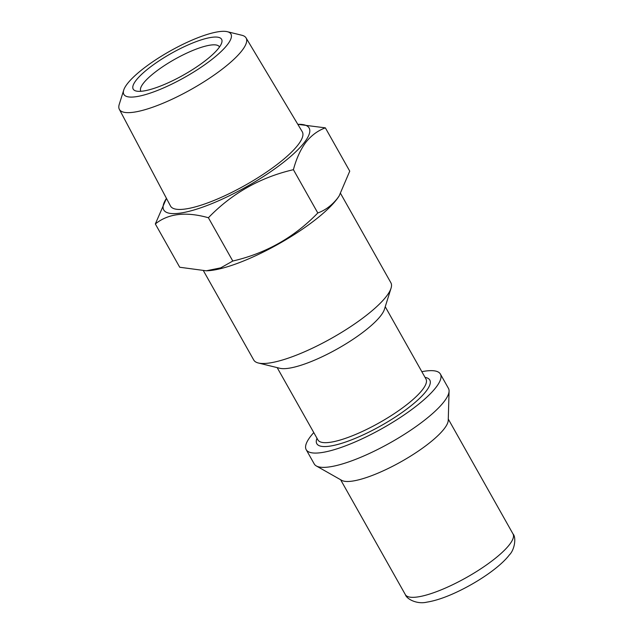 <?xml version="1.0" encoding="UTF-8"?>
<svg xmlns="http://www.w3.org/2000/svg" width="634" height="634" viewBox="0 0 634 634"><rect width="100%" height="100%" fill="white"/><g stroke="black" fill="none" stroke-linecap="round" stroke-linejoin="round"><path stroke-width="0.95" d="M135.977 80.478A50.744 12.418 150.6 0 1 188.425 44.784A50.744 12.418 150.6 0 1 221.71 42.827A50.744 12.418 150.6 0 1 218.817 47.915A50.744 12.418 150.6 0 1 177.647 78.188A50.744 12.418 150.6 0 1 136.159 91.034A50.744 12.418 150.6 0 1 135.977 80.478M140.906 91.296A45.101 11.04 150.6 0 1 140.788 91.106A45.101 11.04 150.6 0 1 143.26 83.434A45.101 11.04 150.6 0 1 184.914 53.993A45.101 11.04 150.6 0 1 219.38 46.821A45.101 11.04 150.6 0 1 219.483 47.019M123.725 90.083L119.247 104.356A72.736 17.8 -29.4 0 0 119.343 109.325A72.736 17.8 -29.4 0 0 174.77 97.961A72.736 17.8 -29.4 0 0 242.14 50.387A72.736 17.8 -29.4 0 0 246.071 37.921A72.736 17.8 -29.4 0 0 241.871 35.258L227.344 31.7A61.458 15.042 -29.4 0 0 177.1 47.257A61.458 15.042 -29.4 0 0 127.228 83.918A61.458 15.042 -29.4 0 0 123.725 90.083A61.458 15.042 -29.4 0 0 164.047 87.714A61.458 15.042 -29.4 0 0 227.566 44.483A61.458 15.042 -29.4 0 0 227.344 31.7M119.343 109.325L170.491 205.995A75.628 18.505 -29.4 0 0 228.121 194.178A75.628 18.505 -29.4 0 0 298.17 144.71A75.628 18.505 -29.4 0 0 302.26 131.745L246.071 37.921M155.33 223.961L166.457 198.363A83.442 20.423 -29.4 0 0 211.724 203.68A83.442 20.423 -29.4 0 0 304.558 142.198A83.442 20.423 -29.4 0 0 297.829 124.343L325.353 127.854L349.746 171.148L339.135 195.969L337.367 198.442C331.78 205.432 325.258 210.274 317.8 212.976C294.255 237.33 265.915 253.354 232.789 261.026L220.791 267.833L206.256 270.805L179.723 267.247L155.33 223.961C168.248 213.507 185.936 211.431 208.396 217.739C231.941 193.378 260.273 177.362 293.407 169.682C296.284 158.849 300.413 149.751 305.786 142.388C311.286 135.462 317.808 130.62 325.353 127.854M313.782 432.578A77.015 18.846 -29.4 0 0 310.43 436.58A77.015 18.846 -29.4 0 0 306.198 449.672L314.25 463.961A77.015 18.846 -29.4 0 0 316.318 465.95L341.718 480.358A61.791 15.121 -29.4 0 0 391.241 466.981A61.791 15.121 -29.4 0 0 444.339 428.6A61.791 15.121 -29.4 0 0 448.238 420.334L449.078 391.146A77.015 18.846 -29.4 0 0 448.444 388.349L440.392 374.06A77.015 18.846 -29.4 0 0 421.84 371.683M316.318 465.95A77.015 18.846 -29.4 0 0 378.038 449.284A77.015 18.846 -29.4 0 0 444.22 401.441A77.015 18.846 -29.4 0 0 449.078 391.146M306.198 449.672A77.015 18.846 -29.4 0 0 365.049 437.42A77.015 18.846 -29.4 0 0 436.168 387.152A77.015 18.846 -29.4 0 0 440.392 374.06M203.506 270.869L253.743 360.017A78.703 19.258 -29.4 0 0 258.347 362.997L279.856 368.275A62.021 15.176 -29.4 0 0 330.552 352.575A62.021 15.176 -29.4 0 0 380.883 315.573A62.021 15.176 -29.4 0 0 384.418 309.352L391.043 288.224A78.703 19.258 -29.4 0 0 390.877 282.74L340.648 193.584M258.347 362.997A78.703 19.258 -29.4 0 0 322.69 343.081A78.703 19.258 -29.4 0 0 386.566 296.126A78.703 19.258 -29.4 0 0 391.043 288.224M206.256 270.805L207.635 270.742A83.442 20.423 -29.4 0 0 276.266 245.255A83.442 20.423 -29.4 0 0 336.757 199.353A83.442 20.423 -29.4 0 0 338.405 197.063L339.142 195.969M208.396 217.739L232.789 261.026M293.407 169.682L317.8 212.976M513.009 533.931C516.409 537.347 514.721 549.757 509.371 554.901C500.226 566.994 478.028 582.163 456.488 592.219C445.203 597.497 435.328 600.802 426.864 602.141C417.109 604.527 406.679 599.138 405.34 594.605A61.791 15.121 -29.4 0 0 452.557 584.778A61.791 15.121 -29.4 0 0 509.617 544.44A61.791 15.121 -29.4 0 0 513.009 533.931L448.278 419.058M316.992 438.276A64.834 15.866 -29.4 0 0 358.083 437.159A64.834 15.866 -29.4 0 0 426.23 391.059A64.834 15.866 -29.4 0 0 425.057 377.388M277.177 367.617L317.927 439.933A62.021 15.176 -29.4 0 0 365.319 430.066A62.021 15.176 -29.4 0 0 422.585 389.585A62.021 15.176 -29.4 0 0 425.985 379.037L385.242 306.729M405.34 594.605L340.609 479.724"/></g></svg>
